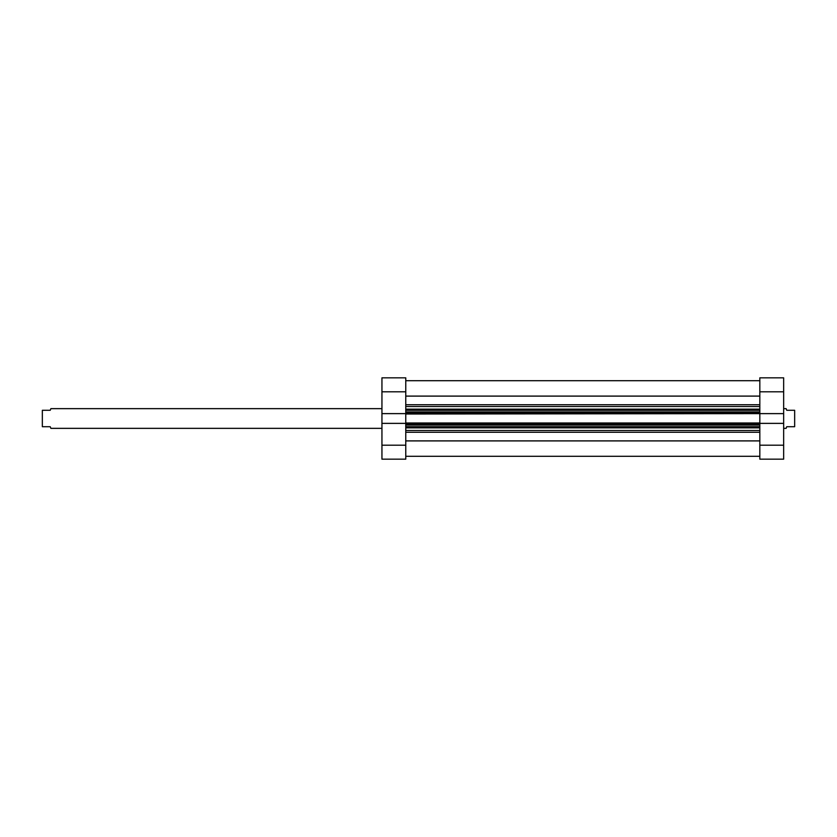 <?xml version="1.0" encoding="UTF-8"?>
<svg xmlns="http://www.w3.org/2000/svg" width="837" height="837" viewBox="0 0 837 837"><rect width="100%" height="100%" fill="white"/><g stroke="black" fill="none" stroke-linecap="round" stroke-linejoin="round"><path stroke-width="1.26" d="M779.132 377.832L771.327 377.832M783.652 445.2L783.652 423.376L759.829 423.376L759.829 445.2L783.652 445.2L783.652 459.168L759.829 459.168L759.829 445.2M783.652 423.376L783.652 413.624L759.829 413.624L759.829 377.832L783.652 377.832L783.652 391.8L759.829 391.8M783.652 413.624L783.652 391.8M405.767 445.2L405.767 459.168L381.944 459.168L381.944 445.2L405.767 445.2L405.767 413.624L381.944 413.624L381.944 377.832L405.767 377.832L405.767 391.8L381.944 391.8M405.767 413.624L405.767 391.8M381.944 445.2L381.944 423.376L405.767 423.376M381.944 413.624L381.944 423.376M381.944 428.356L50.89 428.356L50.23 426.713L42.342 426.713L42.342 410.287L50.23 410.287L50.89 408.644L381.944 408.644M783.652 428.356L786.11 428.356L786.77 426.713L794.658 426.713L794.658 410.287L786.77 410.287L786.11 408.644L783.652 408.644M794.658 410.287L794.658 426.713M42.342 410.287L42.342 426.713M759.829 396.1L405.767 396.1M759.829 413.624L405.767 414.022M405.767 422.978L759.829 422.978L759.829 414.022M759.829 440.9L405.767 440.9M759.829 410.287L405.767 410.287L759.829 410.287M759.829 426.713L405.767 426.713M405.767 430.459L759.829 430.459M759.829 427.853L405.767 427.853M405.767 409.147L759.829 409.147M759.829 406.541L405.767 406.541M405.767 404.731L759.829 404.731M759.829 432.269L405.767 432.269M405.767 413.206L759.829 413.206M759.829 411.93L405.767 411.93M759.829 423.794L405.767 423.794M405.767 425.07L759.829 425.07M759.829 456.291L405.767 456.291M759.829 380.709L405.767 380.709L759.829 380.709"/></g></svg>
